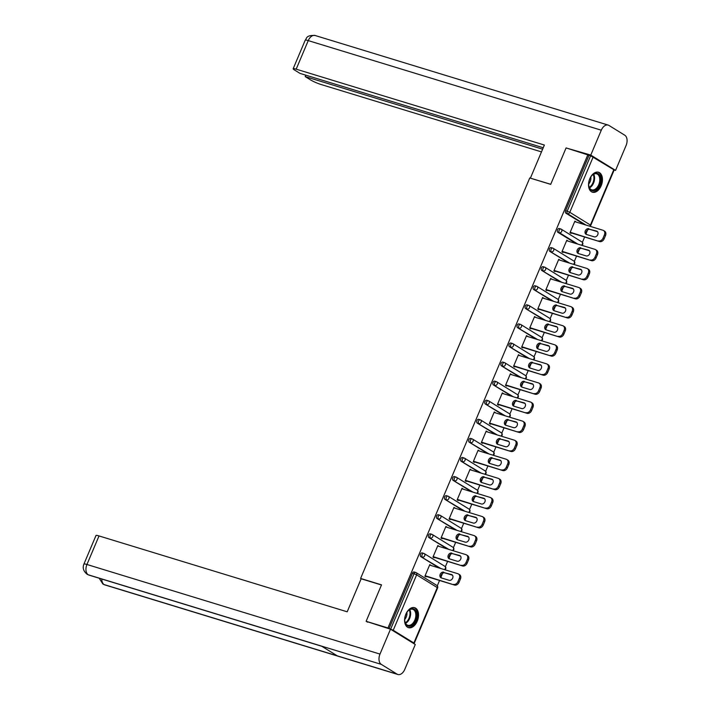 <?xml version="1.0" encoding="UTF-8"?>
<svg xmlns="http://www.w3.org/2000/svg" width="710" height="710" viewBox="0 0 710 710"><rect width="100%" height="100%" fill="white"/><g stroke="black" fill="none" stroke-linecap="round" stroke-linejoin="round"><path stroke-width="1.06" d="M417.24 621.188A10.437 6.55 107 0 0 414.613 607.689A10.437 6.55 107 0 0 405.871 614.159A10.437 6.55 107 0 0 408.507 627.658A10.437 6.55 107 0 0 417.24 621.188M601.184 185.736A10.437 6.55 107 0 0 598.557 172.237A10.437 6.55 107 0 0 589.815 178.707A10.437 6.55 107 0 0 592.451 192.206A10.437 6.55 107 0 0 601.184 185.736M437.289 585.821L439.543 580.478M441.052 576.919L442.543 573.396M445.347 566.74L447.611 561.397M449.111 557.838L450.601 554.315M453.415 547.659L455.669 542.316M457.169 538.757L458.66 535.234M461.473 528.577L463.728 523.234M465.228 519.676L466.718 516.152M469.532 509.496L471.786 504.153M473.286 500.594L474.777 497.071M477.59 490.415L479.845 485.072M481.353 481.513L482.844 477.99M485.649 471.334L487.912 465.991M489.412 462.432L490.903 458.909M493.716 452.252L495.971 446.909M497.47 443.351L498.961 439.827M501.775 433.171L504.029 427.828M505.529 424.269L507.02 420.737M509.833 414.09L512.087 408.747M513.596 405.188L515.078 401.656M517.892 395L520.146 389.666M521.655 386.107L523.146 382.575M525.95 375.918L528.213 370.584M529.713 367.026L531.204 363.493M534.018 356.837L536.272 351.503M537.772 347.944L539.263 344.412M542.076 337.756L544.33 332.413M545.83 328.863L547.321 325.331M550.135 318.675L552.389 313.332M553.898 309.782L555.389 306.25M558.193 299.593L560.456 294.251M561.956 290.701L563.447 287.168M566.26 280.512L568.515 275.169M570.015 271.619L571.506 268.087M574.319 261.431L576.573 256.088M578.073 252.529L579.564 249.006M582.378 242.35L584.632 237.007M586.14 233.448L587.623 229.925M367.567 622.182L366.129 621.294L381.527 584.845L360.6 578.446L361.15 578.783L347.199 611.807L99.018 535.935L86.948 564.494L379.992 654.087L390.5 629.193L366.236 621.365M360.6 578.446L529.758 177.97L550.694 184.369L566.092 147.92L589.016 155.268L565.604 210.684L567.201 211.172L590.605 155.756L589.016 155.268M590.605 155.756L614.177 169.956L590.773 225.372L590.418 225.043L613.822 169.637M366.129 621.294L387.962 627.968L587.916 154.594M412.98 643.074L413.868 643.003L393.233 630.267L387.962 627.968M571.284 232.924L571.08 233.412L569.979 232.738L574.887 221.121L575.987 221.795L574.763 221.422M389.053 628.643L412.457 573.236A2.006 1.26 -73 0 1 414.134 571.985A2.006 1.26 -73 0 1 414.329 572.074M584.321 224.555L565.923 213.186A2.006 1.26 -73 0 1 565.604 210.684M439.233 568.027L420.835 556.658A2.006 1.26 -73 0 1 420.515 554.155A2.006 1.26 -73 0 1 422.202 552.904A2.006 1.26 -73 0 1 422.388 552.992M447.3 548.945L428.893 537.577A2.006 1.26 -73 0 1 428.583 535.065A2.006 1.26 -73 0 1 430.26 533.822A2.006 1.26 -73 0 1 430.446 533.911M455.358 529.864L436.961 518.495A2.006 1.26 -73 0 1 436.641 515.984A2.006 1.26 -73 0 1 438.318 514.741A2.006 1.26 -73 0 1 438.505 514.83M463.417 510.783L445.019 499.414A2.006 1.26 -73 0 1 444.7 496.902A2.006 1.26 -73 0 1 446.377 495.66A2.006 1.26 -73 0 1 446.572 495.749M471.476 491.702L453.078 480.333A2.006 1.26 -73 0 1 452.758 477.821A2.006 1.26 -73 0 1 454.444 476.579A2.006 1.26 -73 0 1 454.631 476.667M479.543 472.62L461.136 461.252A2.006 1.26 -73 0 1 460.817 458.74A2.006 1.26 -73 0 1 462.503 457.497A2.006 1.26 -73 0 1 462.689 457.586M487.601 453.539L469.195 442.17A2.006 1.26 -73 0 1 468.884 439.659A2.006 1.26 -73 0 1 470.561 438.416A2.006 1.26 -73 0 1 470.748 438.505M495.66 434.458L477.262 423.089A2.006 1.26 -73 0 1 476.942 420.577A2.006 1.26 -73 0 1 478.62 419.335A2.006 1.26 -73 0 1 478.806 419.424M503.718 415.377L485.32 404.008A2.006 1.26 -73 0 1 485.001 401.496A2.006 1.26 -73 0 1 486.678 400.254A2.006 1.26 -73 0 1 486.874 400.333M511.777 396.295L493.379 384.927A2.006 1.26 -73 0 1 493.059 382.415A2.006 1.26 -73 0 1 494.746 381.172A2.006 1.26 -73 0 1 494.932 381.252M519.844 377.214L501.438 365.845A2.006 1.26 -73 0 1 501.118 363.334A2.006 1.26 -73 0 1 502.804 362.091A2.006 1.26 -73 0 1 502.991 362.171M527.903 358.133L509.505 346.764A2.006 1.26 -73 0 1 509.185 344.252A2.006 1.26 -73 0 1 510.863 343.01A2.006 1.26 -73 0 1 511.049 343.09M535.961 339.052L517.563 327.683A2.006 1.26 -73 0 1 517.244 325.171A2.006 1.26 -73 0 1 518.921 323.929A2.006 1.26 -73 0 1 519.108 324.008M544.02 319.961L525.622 308.601A2.006 1.26 -73 0 1 525.302 306.09A2.006 1.26 -73 0 1 526.98 304.847A2.006 1.26 -73 0 1 527.175 304.927M552.078 300.88L533.68 289.52A2.006 1.26 -73 0 1 533.361 287.009A2.006 1.26 -73 0 1 535.047 285.766A2.006 1.26 -73 0 1 535.234 285.846M560.146 281.799L541.739 270.439A2.006 1.26 -73 0 1 541.428 267.927A2.006 1.26 -73 0 1 543.106 266.685A2.006 1.26 -73 0 1 543.292 266.765M568.204 262.718L549.806 251.358A2.006 1.26 -73 0 1 549.487 248.846A2.006 1.26 -73 0 1 551.164 247.595A2.006 1.26 -73 0 1 551.351 247.683M576.263 243.636L557.865 232.276A2.006 1.26 -73 0 1 557.545 229.765A2.006 1.26 -73 0 1 559.223 228.513A2.006 1.26 -73 0 1 559.418 228.602M567.849 241.063L566.828 240.202L561.921 251.819L563.012 252.503L563.225 252.006M559.782 260.144L558.77 259.283L553.862 270.901L554.954 271.584L555.158 271.087M551.723 279.225L550.712 278.364L545.804 289.982L546.895 290.665L547.099 290.168M543.665 298.306L542.653 297.446L537.745 309.072L538.837 309.746L539.041 309.258M535.606 317.388L534.586 316.527L529.678 328.153L530.778 328.828L530.982 328.339M527.539 336.478L526.527 335.608L521.619 347.234L522.711 347.909L522.924 347.421M519.48 355.559L518.469 354.689L513.561 366.316L514.652 366.99L514.856 366.502M511.422 374.64L510.41 373.771L505.502 385.397L506.594 386.071L506.798 385.583M503.363 393.722L502.352 392.852L497.435 404.478L498.535 405.153L498.74 404.664M495.305 412.803L494.284 411.942L489.376 423.559L490.468 424.234L490.681 423.746M487.237 431.884L486.226 431.023L481.318 442.641L482.409 443.315L482.622 442.827M479.179 450.965L478.167 450.104L473.259 461.722L474.351 462.396L474.555 461.908M471.12 470.047L470.109 469.186L465.201 480.803L466.292 481.478L466.497 480.99M463.062 489.128L462.041 488.267L457.134 499.884L458.234 500.559L458.438 500.071M455.003 508.209L453.983 507.348L449.075 518.966L450.167 519.64L450.38 519.152M446.936 527.29L445.924 526.429L441.017 538.047L442.108 538.721L442.312 538.233M438.878 546.372L437.866 545.511L432.958 557.128L434.05 557.803L434.254 557.314M430.819 565.453L429.807 564.592L424.899 576.209L425.991 576.884L426.195 576.396M567.92 240.876L566.704 240.504M559.862 259.958L558.646 259.585M551.803 279.039L550.578 278.666M543.745 298.12L542.52 297.747M535.686 317.201L534.461 316.829M527.619 336.283L526.403 335.91M519.56 355.364L518.344 354.991M511.502 374.454L510.277 374.072M503.443 393.535L502.218 393.162M495.385 412.616L494.16 412.244M487.317 431.698L486.101 431.325M479.259 450.779L478.043 450.406M471.2 469.86L469.976 469.487M463.142 488.941L461.917 488.569M455.074 508.023L453.859 507.65M447.016 527.104L445.8 526.731M438.957 546.185L437.733 545.812M430.899 565.266L429.674 564.894M604.432 234.85L603.038 238.152L604.13 238.826L605.523 235.525L604.432 234.85A4.011 3.088 -58.3 0 0 603.553 230.519A4.011 3.088 -58.3 0 0 602.994 230.262L574.683 221.609M604.13 238.826A4.011 3.088 121.7 0 1 599.586 241.577L570.192 232.25M598.495 240.903A4.011 3.088 -58.3 0 0 603.038 238.152M588.847 228.7A3.142 2.414 -58.3 0 0 585.43 230.581A3.142 2.414 -58.3 0 0 585.981 234.256A3.142 2.414 -58.3 0 0 586.424 234.451L594.199 236.829A3.142 2.414 -58.3 0 0 597.625 234.957A3.142 2.414 -58.3 0 0 597.066 231.282A3.142 2.414 -58.3 0 0 596.622 231.078L589.948 229.383A3.142 2.414 -58.3 0 0 586.726 230.901A3.142 2.414 -58.3 0 0 586.602 234.504M603.553 230.519L604.645 231.194A4.011 3.088 121.7 0 1 605.523 235.525M599.586 241.577L570.059 232.552M597.545 231.7L589.948 229.383M596.373 253.931L594.98 257.233L596.072 257.908L597.465 254.606L596.373 253.931A4.011 3.088 -58.3 0 0 595.495 249.6A4.011 3.088 -58.3 0 0 594.936 249.343L566.624 240.69M596.072 257.908A4.011 3.088 121.7 0 1 591.528 260.668L562.125 251.331M590.436 259.984A4.011 3.088 -58.3 0 0 594.98 257.233M580.789 247.781A3.142 2.414 -58.3 0 0 577.363 249.663A3.142 2.414 -58.3 0 0 577.922 253.337A3.142 2.414 -58.3 0 0 578.366 253.532L586.14 255.911A3.142 2.414 -58.3 0 0 589.557 254.038A3.142 2.414 -58.3 0 0 589.007 250.364A3.142 2.414 -58.3 0 0 588.563 250.16L581.88 248.464A3.142 2.414 -58.3 0 0 578.668 249.982A3.142 2.414 -58.3 0 0 578.535 253.585M595.495 249.6L596.586 250.275A4.011 3.088 121.7 0 1 597.465 254.606M591.528 260.668L562 251.633M589.486 250.781L581.88 248.464M588.315 273.013L586.913 276.314L588.013 276.989L589.406 273.687L588.315 273.013A4.011 3.088 -58.3 0 0 587.427 268.682A4.011 3.088 -58.3 0 0 586.868 268.424L558.566 259.771M588.013 276.989A4.011 3.088 121.7 0 1 583.469 279.749L554.066 270.412M582.378 279.065A4.011 3.088 -58.3 0 0 586.913 276.314M572.73 266.871A3.142 2.414 -58.3 0 0 569.305 268.744A3.142 2.414 -58.3 0 0 569.864 272.418A3.142 2.414 -58.3 0 0 570.299 272.613L578.073 274.992A3.142 2.414 -58.3 0 0 581.499 273.119A3.142 2.414 -58.3 0 0 580.94 269.445A3.142 2.414 -58.3 0 0 580.505 269.241L573.822 267.546A3.142 2.414 -58.3 0 0 570.609 269.063A3.142 2.414 -58.3 0 0 570.476 272.667M587.427 268.682L588.528 269.356A4.011 3.088 121.7 0 1 589.406 273.687M583.469 279.749L553.942 270.714M581.419 269.862L573.822 267.546M580.247 292.094L578.854 295.395L579.946 296.07L581.348 292.768L580.247 292.094A4.011 3.088 -58.3 0 0 579.369 287.763A4.011 3.088 -58.3 0 0 578.81 287.506L550.507 278.852M579.946 296.07A4.011 3.088 121.7 0 1 575.411 298.83L546.008 289.494M574.319 298.156A4.011 3.088 -58.3 0 0 578.854 295.395M564.672 285.952A3.142 2.414 -58.3 0 0 561.246 287.825A3.142 2.414 -58.3 0 0 561.805 291.499A3.142 2.414 -58.3 0 0 562.24 291.695L570.015 294.073A3.142 2.414 -58.3 0 0 573.44 292.2A3.142 2.414 -58.3 0 0 572.881 288.526A3.142 2.414 -58.3 0 0 572.446 288.322L565.764 286.627A3.142 2.414 -58.3 0 0 562.551 288.145A3.142 2.414 -58.3 0 0 562.418 291.748M579.369 287.763L580.46 288.438A4.011 3.088 121.7 0 1 581.348 292.768M575.411 298.83L545.884 289.795M573.36 288.943L565.764 286.627M572.189 311.175L570.796 314.477L571.887 315.151L573.281 311.85L572.189 311.175A4.011 3.088 -58.3 0 0 571.31 306.844A4.011 3.088 -58.3 0 0 570.751 306.596L542.44 297.934M571.887 315.151A4.011 3.088 121.7 0 1 567.352 317.911L537.949 308.575M566.252 317.237A4.011 3.088 -58.3 0 0 570.796 314.477M556.613 305.034A3.142 2.414 -58.3 0 0 553.188 306.906A3.142 2.414 -58.3 0 0 553.738 310.581A3.142 2.414 -58.3 0 0 554.182 310.776L561.956 313.154A3.142 2.414 -58.3 0 0 565.382 311.282A3.142 2.414 -58.3 0 0 564.823 307.608A3.142 2.414 -58.3 0 0 564.388 307.403L557.705 305.708A3.142 2.414 -58.3 0 0 554.483 307.226A3.142 2.414 -58.3 0 0 554.359 310.829M571.31 306.844L572.402 307.519A4.011 3.088 121.7 0 1 573.281 311.85M567.352 317.911L537.816 308.877M565.302 308.033L557.705 305.708M564.13 330.256L562.737 333.558L563.829 334.233L565.222 330.931L564.13 330.256A4.011 3.088 -58.3 0 0 563.252 325.925A4.011 3.088 -58.3 0 0 562.693 325.677L534.381 317.015M563.829 334.233A4.011 3.088 121.7 0 1 559.285 336.993L529.891 327.656M558.193 336.318A4.011 3.088 -58.3 0 0 562.737 333.558M548.546 324.115A3.142 2.414 -58.3 0 0 545.129 325.988A3.142 2.414 -58.3 0 0 545.679 329.662A3.142 2.414 -58.3 0 0 546.123 329.857L553.898 332.236A3.142 2.414 -58.3 0 0 557.323 330.363A3.142 2.414 -58.3 0 0 556.764 326.689A3.142 2.414 -58.3 0 0 556.321 326.493L549.647 324.789A3.142 2.414 -58.3 0 0 546.425 326.307A3.142 2.414 -58.3 0 0 546.301 329.919M563.252 325.925L564.343 326.6A4.011 3.088 121.7 0 1 565.222 330.931M559.285 336.993L529.758 327.967M557.243 327.115L549.647 324.789M600.713 180.482A9.035 5.671 -73 0 1 594.971 190.36A9.035 5.671 -73 0 1 588.767 185.754A9.035 5.671 -73 0 1 588.697 183.473A9.035 5.671 -73 0 1 591.9 175.53A9.035 5.671 -73 0 1 598.06 173.639A9.035 5.671 -73 0 1 600.713 180.482M588.741 185.532A8.369 5.254 107 0 0 591.758 189.827A8.369 5.254 107 0 0 599.764 180.438A8.369 5.254 107 0 0 596.648 173.826A8.369 5.254 107 0 0 591.75 175.698M588.679 183.97A5.955 3.736 107 0 0 590.889 178.618A5.955 3.736 107 0 0 590.818 176.959M591.758 191.922A10.375 6.505 107 0 0 601.601 180.26A10.375 6.505 107 0 0 597.82 172.086M416.77 615.934A9.035 5.671 -73 0 1 411.028 625.821A9.035 5.671 -73 0 1 404.824 621.215A9.035 5.671 -73 0 1 404.753 618.925A9.035 5.671 -73 0 1 407.957 610.982A9.035 5.671 -73 0 1 414.116 609.1A9.035 5.671 -73 0 1 416.77 615.934M404.798 620.993A8.369 5.254 107 0 0 407.815 625.279A8.369 5.254 107 0 0 415.82 615.898A8.369 5.254 107 0 0 412.705 609.278A8.369 5.254 107 0 0 407.806 611.15M404.736 619.422A5.955 3.736 107 0 0 406.945 614.07A5.955 3.736 107 0 0 406.874 612.41M407.815 627.374A10.375 6.505 107 0 0 417.658 615.712A10.375 6.505 107 0 0 413.877 607.538M550.729 184.28L530.752 178.272M530.423 178.068L544.375 145.044L296.185 69.163A8.032 1.012 -157.1 0 0 293.159 68.737A8.032 1.012 -157.1 0 0 294.579 70.041L300.01 73.396L543.23 147.751M608.177 125.093A8.236 5.165 107 0 0 601.29 130.196L308.246 40.603A8.032 1.012 -157.1 0 0 305.229 40.177C306.844 38.668 305.646 34.985 315.142 35.5L608.177 125.093A8.236 5.165 107 0 1 608.949 125.439L624.764 135.211A8.236 5.165 107 0 1 626.078 145.506L615.561 170.4L614.177 169.974M601.29 130.196L590.773 155.091L615.561 170.4M305.788 75.162L305.185 76.591L310.616 79.946A8.032 1.012 -157.1 0 0 320.973 84.472L541.481 151.896M305.185 76.591L542.626 149.18M590.773 155.091L567.574 148.372M381.465 584.996L361.15 578.783M379.992 654.087A8.236 5.165 107 0 0 381.297 664.374L321.488 646.091L337.312 655.862L397.112 674.154L381.297 664.374M397.112 674.154A8.236 5.165 107 0 0 397.884 674.5A8.236 5.165 107 0 0 404.771 669.397L415.288 644.503L390.5 629.193M83.922 564.068C82.387 567.876 83.452 571.275 87.135 574.275L88.253 574.789A8.236 5.165 107 0 1 86.948 564.494A8.032 1.012 -157.1 0 0 83.922 564.068L95.992 535.509A8.032 1.012 22.9 0 1 99.018 535.935M101.796 579.032A8.236 5.165 107 0 0 104.077 584.561L102.906 584.019L99.196 578.233M556.072 349.338L554.679 352.639L555.77 353.314L557.164 350.012L556.072 349.338A4.011 3.088 -58.3 0 0 555.193 345.007A4.011 3.088 -58.3 0 0 554.625 344.758L526.323 336.096M555.77 353.314A4.011 3.088 121.7 0 1 551.226 356.074L521.823 346.746M550.135 355.399A4.011 3.088 -58.3 0 0 554.679 352.639M540.487 343.196A3.142 2.414 -58.3 0 0 537.062 345.069A3.142 2.414 -58.3 0 0 537.621 348.743A3.142 2.414 -58.3 0 0 538.065 348.947L545.839 351.317A3.142 2.414 -58.3 0 0 549.256 349.444A3.142 2.414 -58.3 0 0 548.706 345.77A3.142 2.414 -58.3 0 0 548.262 345.575L541.579 343.871A3.142 2.414 -58.3 0 0 538.366 345.388A3.142 2.414 -58.3 0 0 538.233 349M555.193 345.007L556.285 345.681A4.011 3.088 121.7 0 1 557.164 350.012M551.226 356.074L521.699 347.048M549.185 346.196L541.579 343.871M548.005 368.419L546.611 371.72L547.712 372.395L549.105 369.094L548.005 368.419A4.011 3.088 -58.3 0 0 547.126 364.088A4.011 3.088 -58.3 0 0 546.567 363.839L518.264 355.186M547.712 372.395A4.011 3.088 121.7 0 1 543.168 375.155L513.765 365.827M542.076 374.481A4.011 3.088 -58.3 0 0 546.611 371.72M532.429 362.277A3.142 2.414 -58.3 0 0 529.003 364.15A3.142 2.414 -58.3 0 0 529.562 367.824A3.142 2.414 -58.3 0 0 529.997 368.029L537.772 370.398A3.142 2.414 -58.3 0 0 541.197 368.525A3.142 2.414 -58.3 0 0 540.638 364.851A3.142 2.414 -58.3 0 0 540.203 364.656L533.521 362.952A3.142 2.414 -58.3 0 0 530.308 364.47A3.142 2.414 -58.3 0 0 530.175 368.082M547.126 364.088L548.226 364.762A4.011 3.088 121.7 0 1 549.105 369.094M543.168 375.155L513.641 366.129M541.118 365.277L533.521 362.952M539.946 387.5L538.553 390.802L539.644 391.476L541.038 388.175L539.946 387.5A4.011 3.088 -58.3 0 0 539.067 383.169A4.011 3.088 -58.3 0 0 538.508 382.921L510.197 374.268M539.644 391.476A4.011 3.088 121.7 0 1 535.109 394.236L505.706 384.909M534.018 393.562A4.011 3.088 -58.3 0 0 538.553 390.802M524.37 381.359A3.142 2.414 -58.3 0 0 520.945 383.231A3.142 2.414 -58.3 0 0 521.504 386.906A3.142 2.414 -58.3 0 0 521.939 387.11L529.713 389.479A3.142 2.414 -58.3 0 0 533.139 387.607A3.142 2.414 -58.3 0 0 532.58 383.933A3.142 2.414 -58.3 0 0 532.145 383.737L525.462 382.033A3.142 2.414 -58.3 0 0 522.249 383.551A3.142 2.414 -58.3 0 0 522.116 387.163M539.067 383.169L540.159 383.844A4.011 3.088 121.7 0 1 541.038 388.175M535.109 394.236L505.582 385.211M533.059 384.358L525.462 382.033M531.888 406.582L530.494 409.883L531.586 410.558L532.979 407.256L531.888 406.582A4.011 3.088 -58.3 0 0 531.009 402.25A4.011 3.088 -58.3 0 0 530.45 402.002L502.139 393.349M531.586 410.558A4.011 3.088 121.7 0 1 527.042 413.318L497.648 403.99M525.95 412.643A4.011 3.088 -58.3 0 0 530.494 409.883M516.312 400.44A3.142 2.414 -58.3 0 0 512.886 402.313A3.142 2.414 -58.3 0 0 513.436 405.987A3.142 2.414 -58.3 0 0 513.88 406.191L521.655 408.561A3.142 2.414 -58.3 0 0 525.08 406.688A3.142 2.414 -58.3 0 0 524.521 403.014A3.142 2.414 -58.3 0 0 524.087 402.818L517.404 401.114A3.142 2.414 -58.3 0 0 514.182 402.632A3.142 2.414 -58.3 0 0 514.058 406.244M531.009 402.25L532.101 402.925A4.011 3.088 121.7 0 1 532.979 407.256M527.042 413.318L497.515 404.292M525.001 403.44L517.404 401.114M523.829 425.663L522.436 428.964L523.527 429.648L524.921 426.337L523.829 425.663A4.011 3.088 -58.3 0 0 522.951 421.332A4.011 3.088 -58.3 0 0 522.391 421.083L494.08 412.43M523.527 429.648A4.011 3.088 121.7 0 1 518.983 432.399L489.589 423.071M517.892 431.724A4.011 3.088 -58.3 0 0 522.436 428.964M508.245 419.521A3.142 2.414 -58.3 0 0 504.819 421.394A3.142 2.414 -58.3 0 0 505.378 425.068A3.142 2.414 -58.3 0 0 505.822 425.272L513.596 427.651A3.142 2.414 -58.3 0 0 517.022 425.769A3.142 2.414 -58.3 0 0 516.463 422.095A3.142 2.414 -58.3 0 0 516.019 421.9L509.345 420.196A3.142 2.414 -58.3 0 0 506.123 421.713A3.142 2.414 -58.3 0 0 505.99 425.325M522.951 421.332L524.042 422.006A4.011 3.088 121.7 0 1 524.921 426.337M518.983 432.399L489.456 423.373M516.942 422.521L509.345 420.196M515.771 444.744L514.368 448.045L515.469 448.729L516.862 445.418L515.771 444.744A4.011 3.088 -58.3 0 0 514.892 440.413A4.011 3.088 -58.3 0 0 514.324 440.164L486.022 431.511M515.469 448.729A4.011 3.088 121.7 0 1 510.925 451.48L481.522 442.152M509.833 450.806A4.011 3.088 -58.3 0 0 514.368 448.045M500.186 438.602A3.142 2.414 -58.3 0 0 496.76 440.475A3.142 2.414 -58.3 0 0 497.32 444.149A3.142 2.414 -58.3 0 0 497.754 444.353L505.529 446.732A3.142 2.414 -58.3 0 0 508.955 444.851A3.142 2.414 -58.3 0 0 508.404 441.176A3.142 2.414 -58.3 0 0 507.961 440.981L501.278 439.277A3.142 2.414 -58.3 0 0 498.065 440.795A3.142 2.414 -58.3 0 0 497.932 444.407M514.892 440.413L515.984 441.087A4.011 3.088 121.7 0 1 516.862 445.418M510.925 451.48L481.398 442.454M508.875 441.602L501.278 439.277M507.703 463.825L506.31 467.136L507.401 467.81L508.804 464.5L507.703 463.825A4.011 3.088 -58.3 0 0 506.825 459.494A4.011 3.088 -58.3 0 0 506.266 459.246L477.963 450.593M507.401 467.81A4.011 3.088 121.7 0 1 502.866 470.561L473.464 461.234M501.775 469.887A4.011 3.088 -58.3 0 0 506.31 467.136M492.128 457.684A3.142 2.414 -58.3 0 0 488.702 459.556A3.142 2.414 -58.3 0 0 489.261 463.231A3.142 2.414 -58.3 0 0 489.696 463.435L497.47 465.813A3.142 2.414 -58.3 0 0 500.896 463.932A3.142 2.414 -58.3 0 0 500.337 460.257A3.142 2.414 -58.3 0 0 499.902 460.062L493.219 458.358A3.142 2.414 -58.3 0 0 490.006 459.876A3.142 2.414 -58.3 0 0 489.873 463.488M506.825 459.494L507.925 460.178A4.011 3.088 121.7 0 1 508.804 464.5M502.866 470.561L473.339 461.535M500.816 460.684L493.219 458.358M499.645 482.906L498.251 486.217L499.343 486.891L500.736 483.59L499.645 482.906A4.011 3.088 -58.3 0 0 498.766 478.575A4.011 3.088 -58.3 0 0 498.207 478.327L469.896 469.674M499.343 486.891A4.011 3.088 121.7 0 1 494.808 489.643L465.405 480.315M493.707 488.968A4.011 3.088 -58.3 0 0 498.251 486.217M484.069 476.765A3.142 2.414 -58.3 0 0 480.643 478.647A3.142 2.414 -58.3 0 0 481.203 482.321A3.142 2.414 -58.3 0 0 481.637 482.516L489.412 484.894A3.142 2.414 -58.3 0 0 492.838 483.013A3.142 2.414 -58.3 0 0 492.278 479.339A3.142 2.414 -58.3 0 0 491.844 479.143L485.161 477.44A3.142 2.414 -58.3 0 0 481.948 478.957A3.142 2.414 -58.3 0 0 481.815 482.569M498.766 478.575L499.858 479.259A4.011 3.088 121.7 0 1 500.736 483.59M494.808 489.643L465.281 480.617M492.758 479.765L485.161 477.44M491.586 501.988L490.193 505.298L491.284 505.973L492.678 502.671L491.586 501.988A4.011 3.088 -58.3 0 0 490.708 497.666A4.011 3.088 -58.3 0 0 490.148 497.408L461.837 488.755M491.284 505.973A4.011 3.088 121.7 0 1 486.74 508.724L457.347 499.396M485.649 508.049A4.011 3.088 -58.3 0 0 490.193 505.298M476.002 495.846A3.142 2.414 -58.3 0 0 472.585 497.728A3.142 2.414 -58.3 0 0 473.135 501.402A3.142 2.414 -58.3 0 0 473.579 501.597L481.353 503.976A3.142 2.414 -58.3 0 0 484.779 502.094A3.142 2.414 -58.3 0 0 484.22 498.42A3.142 2.414 -58.3 0 0 483.776 498.225L477.102 496.521A3.142 2.414 -58.3 0 0 473.881 498.038A3.142 2.414 -58.3 0 0 473.756 501.65M490.708 497.666L491.799 498.34A4.011 3.088 121.7 0 1 492.678 502.671M486.74 508.724L457.213 499.698M484.699 498.846L477.102 496.521M483.528 521.078L482.134 524.379L483.226 525.054L484.619 521.752L483.528 521.078A4.011 3.088 -58.3 0 0 482.649 516.747A4.011 3.088 -58.3 0 0 482.081 516.49L453.779 507.836M483.226 525.054A4.011 3.088 121.7 0 1 478.682 527.805L449.279 518.477M477.59 527.131A4.011 3.088 -58.3 0 0 482.134 524.379M467.943 514.928A3.142 2.414 -58.3 0 0 464.517 516.809A3.142 2.414 -58.3 0 0 465.077 520.483A3.142 2.414 -58.3 0 0 465.52 520.678L473.295 523.057A3.142 2.414 -58.3 0 0 476.712 521.175A3.142 2.414 -58.3 0 0 476.161 517.501A3.142 2.414 -58.3 0 0 475.718 517.306L469.035 515.602A3.142 2.414 -58.3 0 0 465.822 517.12A3.142 2.414 -58.3 0 0 465.689 520.732M482.649 516.747L483.741 517.421A4.011 3.088 121.7 0 1 484.619 521.752M478.682 527.805L449.155 518.779M476.641 517.927L469.035 515.602M475.469 540.159L474.067 543.461L475.167 544.135L476.561 540.834L475.469 540.159A4.011 3.088 -58.3 0 0 474.582 535.828A4.011 3.088 -58.3 0 0 474.023 535.571L445.72 526.918M475.167 544.135A4.011 3.088 121.7 0 1 470.623 546.886L441.221 537.559M469.532 546.212A4.011 3.088 -58.3 0 0 474.067 543.461M459.885 534.009A3.142 2.414 -58.3 0 0 456.459 535.89A3.142 2.414 -58.3 0 0 457.018 539.564A3.142 2.414 -58.3 0 0 457.453 539.76L465.228 542.138A3.142 2.414 -58.3 0 0 468.653 540.257A3.142 2.414 -58.3 0 0 468.094 536.582A3.142 2.414 -58.3 0 0 467.659 536.387L460.976 534.683A3.142 2.414 -58.3 0 0 457.764 536.201A3.142 2.414 -58.3 0 0 457.63 539.813M474.582 535.828L475.682 536.503A4.011 3.088 121.7 0 1 476.561 540.834M470.623 546.886L441.096 537.86M468.573 537.009L460.976 534.683M467.402 559.24L466.009 562.542L467.1 563.216L468.502 559.915L467.402 559.24A4.011 3.088 -58.3 0 0 466.523 554.909A4.011 3.088 -58.3 0 0 465.964 554.652L437.662 545.999M467.1 563.216A4.011 3.088 121.7 0 1 462.565 565.968L433.162 556.64M461.473 565.293A4.011 3.088 -58.3 0 0 466.009 562.542M451.826 553.09A3.142 2.414 -58.3 0 0 448.4 554.971A3.142 2.414 -58.3 0 0 448.96 558.646A3.142 2.414 -58.3 0 0 449.394 558.841L457.169 561.22A3.142 2.414 -58.3 0 0 460.595 559.338A3.142 2.414 -58.3 0 0 460.036 555.664A3.142 2.414 -58.3 0 0 459.601 555.468L452.918 553.764A3.142 2.414 -58.3 0 0 449.705 555.282A3.142 2.414 -58.3 0 0 449.572 558.894M466.523 554.909L467.615 555.584A4.011 3.088 121.7 0 1 468.502 559.915M462.565 565.968L433.038 556.942M460.515 556.09L452.918 553.764M459.343 578.322L457.95 581.623L459.042 582.298L460.435 578.996L459.343 578.322A4.011 3.088 -58.3 0 0 458.465 573.991A4.011 3.088 -58.3 0 0 457.906 573.733L429.594 565.08M459.042 582.298A4.011 3.088 121.7 0 1 454.506 585.049L425.104 575.721M453.406 584.374A4.011 3.088 -58.3 0 0 457.95 581.623M443.768 572.171A3.142 2.414 -58.3 0 0 440.342 574.053A3.142 2.414 -58.3 0 0 440.892 577.727A3.142 2.414 -58.3 0 0 441.336 577.922L449.111 580.301A3.142 2.414 -58.3 0 0 452.536 578.419A3.142 2.414 -58.3 0 0 451.977 574.745A3.142 2.414 -58.3 0 0 451.542 574.55L444.859 572.846A3.142 2.414 -58.3 0 0 441.638 574.372A3.142 2.414 -58.3 0 0 441.514 577.976M458.465 573.991L459.556 574.665A4.011 3.088 121.7 0 1 460.435 578.996M454.506 585.049L424.97 576.023M452.456 575.171L444.859 572.846M593.196 156.892L569.793 212.299L590.418 225.043A2.006 1.544 121.7 0 1 589.531 226.144M585.919 225.043L567.521 213.674A2.006 1.26 107 0 1 567.201 211.172L569.793 212.299A2.006 1.544 121.7 0 1 567.521 213.674L565.923 213.186M413.868 643.003L437.271 587.596L416.637 574.851L393.233 630.267M390.642 629.131L414.054 573.724L412.457 573.236M414.223 643.331L437.626 587.924L437.271 587.596A2.006 1.544 -58.3 0 0 436.827 585.43L416.202 572.686A2.006 1.544 -58.3 0 1 416.637 574.851L414.054 573.724A2.006 1.26 -73 0 1 415.732 572.473A2.006 1.26 -73 0 1 415.918 572.562A2.006 1.544 -58.3 0 1 416.202 572.686A2.006 2.006 0 0 0 415.732 572.473L414.134 571.985M581.463 245.225A2.006 1.544 121.7 0 0 582.36 244.125A2.006 1.544 -58.3 0 0 581.916 241.959L561.291 229.215A2.006 1.544 -58.3 0 0 561.006 229.09A2.006 1.26 -73 0 0 560.82 229.002A2.006 1.26 -73 0 0 559.143 230.253A2.006 1.26 107 0 0 559.462 232.756L557.865 232.276M577.86 244.125L559.462 232.756A2.006 1.544 121.7 0 0 561.725 231.38A2.006 1.544 -58.3 0 0 561.291 229.215A2.006 2.006 0 0 0 560.82 229.002L559.223 228.513M569.802 263.206L549.806 251.358M561.734 282.287L541.739 270.439M553.676 301.368L533.68 289.52M545.617 320.45L525.622 308.601M537.559 339.531L517.563 327.683M529.5 358.621L509.505 346.764M521.433 377.702L501.438 365.845M513.374 396.783L493.379 384.927M505.316 415.865L485.32 404.008M497.257 434.946L477.262 423.089M489.19 454.027L469.195 442.17M481.131 473.108L461.136 461.252M473.073 492.19L453.078 480.333M465.014 511.271L445.019 499.414M456.956 530.352L436.961 518.495M448.889 549.433L428.893 537.577M440.83 568.515L420.835 556.658M573.405 264.315A2.006 1.544 121.7 0 0 574.301 263.206A2.006 1.544 -58.3 0 0 573.857 261.04L553.232 248.296A2.006 1.544 -58.3 0 0 552.948 248.172A2.006 1.26 -73 0 0 552.762 248.083A2.006 1.26 -73 0 0 551.075 249.334A2.006 1.26 107 0 0 551.395 251.846A2.006 1.544 121.7 0 0 553.667 250.461A2.006 1.544 -58.3 0 0 553.232 248.296A2.006 2.006 0 0 0 552.762 248.083L551.164 247.595M565.346 283.397A2.006 1.544 121.7 0 0 566.234 282.287A2.006 1.544 -58.3 0 0 565.799 280.122L545.165 267.377A2.006 1.544 -58.3 0 0 544.889 267.253A2.006 1.26 -73 0 0 544.703 267.164A2.006 1.26 -73 0 0 543.017 268.416A2.006 1.26 107 0 0 543.336 270.927A2.006 1.544 121.7 0 0 545.608 269.543A2.006 1.544 -58.3 0 0 545.165 267.377A2.006 2.006 0 0 0 544.703 267.164L543.106 266.685M557.288 302.478A2.006 1.544 121.7 0 0 558.175 301.368A2.006 1.544 -58.3 0 0 557.74 299.203L537.106 286.458A2.006 1.544 -58.3 0 0 536.831 286.334A2.006 1.26 -73 0 0 536.636 286.254A2.006 1.26 -73 0 0 534.958 287.497A2.006 1.26 107 0 0 535.278 290.008A2.006 1.544 121.7 0 0 537.55 288.624A2.006 1.544 -58.3 0 0 537.106 286.458A2.006 2.006 0 0 0 536.636 286.254L535.047 285.766M549.221 321.559A2.006 1.544 121.7 0 0 550.117 320.45A2.006 1.544 -58.3 0 0 549.673 318.284L529.048 305.54A2.006 1.544 -58.3 0 0 528.764 305.415A2.006 1.26 -73 0 0 528.577 305.336A2.006 1.26 -73 0 0 526.9 306.578A2.006 1.26 107 0 0 527.219 309.09A2.006 1.544 121.7 0 0 529.482 307.705A2.006 1.544 -58.3 0 0 529.048 305.54A2.006 2.006 0 0 0 528.577 305.336L526.98 304.847M541.162 340.64A2.006 1.544 121.7 0 0 542.058 339.531A2.006 1.544 -58.3 0 0 541.615 337.365L520.989 324.621A2.006 1.544 -58.3 0 0 520.705 324.497A2.006 1.26 -73 0 0 520.519 324.417A2.006 1.26 -73 0 0 518.841 325.659A2.006 1.26 107 0 0 519.152 328.171A2.006 1.544 121.7 0 0 521.424 326.786A2.006 1.544 -58.3 0 0 520.989 324.621A2.006 2.006 0 0 0 520.519 324.417L518.921 323.929M533.103 359.721A2.006 1.544 121.7 0 0 534 358.612A2.006 1.544 -58.3 0 0 533.556 356.455L512.931 343.711A2.006 1.544 -58.3 0 0 512.647 343.578A2.006 1.26 -73 0 0 512.46 343.498A2.006 1.26 -73 0 0 510.774 344.74A2.006 1.26 107 0 0 511.093 347.252A2.006 1.544 121.7 0 0 513.365 345.877A2.006 1.544 -58.3 0 0 512.931 343.711A2.006 2.006 0 0 0 512.46 343.498L510.863 343.01M525.045 378.803A2.006 1.544 121.7 0 0 525.933 377.702A2.006 1.544 -58.3 0 0 525.498 375.537L504.863 362.792A2.006 1.544 -58.3 0 0 504.588 362.659A2.006 1.26 -73 0 0 504.402 362.579A2.006 1.26 -73 0 0 502.716 363.822A2.006 1.26 107 0 0 503.035 366.333A2.006 1.544 121.7 0 0 505.307 364.958A2.006 1.544 -58.3 0 0 504.863 362.792A2.006 2.006 0 0 0 504.402 362.579L502.804 362.091M516.986 397.884A2.006 1.544 121.7 0 0 517.874 396.783A2.006 1.544 -58.3 0 0 517.439 394.618L496.805 381.873A2.006 1.544 -58.3 0 0 496.521 381.74A2.006 1.26 -73 0 0 496.334 381.661A2.006 1.26 -73 0 0 494.657 382.903A2.006 1.26 107 0 0 494.976 385.415A2.006 1.544 121.7 0 0 497.248 384.039A2.006 1.544 -58.3 0 0 496.805 381.873A2.006 2.006 0 0 0 496.334 381.661L494.746 381.172M508.919 416.965A2.006 1.544 121.7 0 0 509.816 415.865A2.006 1.544 -58.3 0 0 509.372 413.699L488.746 400.955A2.006 1.544 -58.3 0 0 488.462 400.822A2.006 1.26 -73 0 0 488.276 400.742A2.006 1.26 -73 0 0 486.598 401.984A2.006 1.26 107 0 0 486.918 404.496A2.006 1.544 121.7 0 0 489.181 403.12A2.006 1.544 -58.3 0 0 488.746 400.955A2.006 2.006 0 0 0 488.276 400.742L486.678 400.254M500.861 436.046A2.006 1.544 121.7 0 0 501.757 434.946A2.006 1.544 -58.3 0 0 501.313 432.78L480.688 420.036A2.006 1.544 -58.3 0 0 480.404 419.903A2.006 1.26 -73 0 0 480.217 419.823A2.006 1.26 -73 0 0 478.54 421.065A2.006 1.26 107 0 0 478.851 423.577A2.006 1.544 121.7 0 0 481.123 422.202A2.006 1.544 -58.3 0 0 480.688 420.036A2.006 2.006 0 0 0 480.217 419.823L478.62 419.335M492.802 455.128A2.006 1.544 121.7 0 0 493.69 454.027A2.006 1.544 -58.3 0 0 493.255 451.862L472.62 439.117A2.006 1.544 -58.3 0 0 472.345 438.993A2.006 1.26 -73 0 0 472.159 438.904A2.006 1.26 -73 0 0 470.473 440.147A2.006 1.26 107 0 0 470.792 442.658A2.006 1.544 121.7 0 0 473.064 441.283A2.006 1.544 -58.3 0 0 472.62 439.117A2.006 2.006 0 0 0 472.159 438.904L470.561 438.416M484.744 474.209A2.006 1.544 121.7 0 0 485.631 473.108A2.006 1.544 -58.3 0 0 485.196 470.943L464.562 458.198A2.006 1.544 -58.3 0 0 464.287 458.074A2.006 1.26 -73 0 0 464.091 457.985A2.006 1.26 -73 0 0 462.414 459.228A2.006 1.26 107 0 0 462.734 461.74A2.006 1.544 121.7 0 0 465.006 460.364A2.006 1.544 -58.3 0 0 464.562 458.198A2.006 2.006 0 0 0 464.091 457.985L462.503 457.497M476.685 493.29A2.006 1.544 121.7 0 0 477.573 492.19A2.006 1.544 -58.3 0 0 477.129 490.024L456.503 477.28A2.006 1.544 -58.3 0 0 456.219 477.155A2.006 1.26 -73 0 0 456.033 477.067A2.006 1.26 -73 0 0 454.356 478.309A2.006 1.26 107 0 0 454.675 480.821A2.006 1.544 121.7 0 0 456.947 479.445A2.006 1.544 -58.3 0 0 456.503 477.28A2.006 2.006 0 0 0 456.033 477.067L454.444 476.579M468.618 512.371A2.006 1.544 121.7 0 0 469.514 511.271A2.006 1.544 -58.3 0 0 469.07 509.105L448.445 496.361A2.006 1.544 -58.3 0 0 448.161 496.237A2.006 1.26 -73 0 0 447.974 496.148A2.006 1.26 -73 0 0 446.297 497.391A2.006 1.26 107 0 0 446.617 499.902A2.006 1.544 121.7 0 0 448.88 498.526A2.006 1.544 -58.3 0 0 448.445 496.361A2.006 2.006 0 0 0 447.974 496.148L446.377 495.66M460.559 531.453A2.006 1.544 121.7 0 0 461.456 530.352A2.006 1.544 -58.3 0 0 461.012 528.187L440.386 515.442A2.006 1.544 -58.3 0 0 440.102 515.318A2.006 1.26 -73 0 0 439.916 515.229A2.006 1.26 -73 0 0 438.23 516.472A2.006 1.26 107 0 0 438.549 518.983A2.006 1.544 121.7 0 0 440.821 517.608A2.006 1.544 -58.3 0 0 440.386 515.442A2.006 2.006 0 0 0 439.916 515.229L438.318 514.741M452.501 550.534A2.006 1.544 121.7 0 0 453.388 549.433A2.006 1.544 -58.3 0 0 452.953 547.268L432.319 534.523A2.006 1.544 -58.3 0 0 432.044 534.399A2.006 1.26 -73 0 0 431.858 534.31A2.006 1.26 -73 0 0 430.171 535.553A2.006 1.26 107 0 0 430.491 538.065A2.006 1.544 121.7 0 0 432.763 536.689A2.006 1.544 -58.3 0 0 432.319 534.523A2.006 2.006 0 0 0 431.858 534.31L430.26 533.822M444.442 569.615A2.006 1.544 121.7 0 0 445.33 568.515A2.006 1.544 -58.3 0 0 444.895 566.349L424.26 553.605A2.006 1.544 -58.3 0 0 423.985 553.481A2.006 1.26 -73 0 0 423.79 553.392A2.006 1.26 -73 0 0 422.113 554.634A2.006 1.26 107 0 0 422.432 557.146A2.006 1.544 121.7 0 0 424.704 555.77A2.006 1.544 -58.3 0 0 424.26 553.605A2.006 2.006 0 0 0 423.79 553.392L422.202 552.904M596.622 231.078L597.438 231.584M588.563 250.16L589.38 250.665M580.505 269.241L581.321 269.747M572.446 288.322L573.254 288.828M564.388 307.403L565.196 307.909M556.321 326.493L557.137 326.99M593.702 174.181A8.369 5.254 -73 0 1 594.572 178.849A8.369 5.254 -73 0 1 589.513 187.875M589.256 187.342A8.094 5.076 107 0 0 593.897 178.751A8.094 5.076 107 0 0 593.187 174.482M409.759 609.641A8.369 5.254 -73 0 1 410.628 614.31A8.369 5.254 -73 0 1 405.57 623.336M405.312 622.794A8.094 5.076 107 0 0 409.954 614.203A8.094 5.076 107 0 0 409.244 609.934M315.142 35.5A8.236 5.165 107 0 0 308.246 40.603L296.185 69.163M87.188 574.31L88.99 575.109A8.236 5.165 107 0 1 88.253 574.789L321.488 646.091M337.312 655.862L104.077 584.561A8.236 5.165 107 0 0 104.849 584.907L397.884 674.5M548.262 345.575L549.078 346.072M540.203 364.656L541.02 365.153M532.145 383.737L532.953 384.234M524.087 402.818L524.894 403.315M516.019 421.9L516.836 422.397M507.961 440.981L508.777 441.478M499.902 460.062L500.71 460.559M491.844 479.143L492.651 479.641M483.776 498.225L484.593 498.731M475.718 517.306L476.534 517.812M467.659 536.387L468.476 536.893M459.601 555.468L460.408 555.974M451.542 574.55L452.35 575.056M589.992 226.286A2.006 2.006 0 0 0 590.773 225.372M581.925 245.367A2.006 2.006 0 0 0 581.916 241.959M573.866 264.448A2.006 2.006 0 0 0 573.857 261.04M565.808 283.538A2.006 2.006 0 0 0 565.799 280.122M557.749 302.62A2.006 2.006 0 0 0 557.74 299.203M549.691 321.701A2.006 2.006 0 0 0 549.673 318.284M541.623 340.782A2.006 2.006 0 0 0 541.615 337.365M533.565 359.863A2.006 2.006 0 0 0 533.556 356.455M525.506 378.945A2.006 2.006 0 0 0 525.498 375.537M517.448 398.026A2.006 2.006 0 0 0 517.439 394.618M509.389 417.107A2.006 2.006 0 0 0 509.372 413.699M501.322 436.188A2.006 2.006 0 0 0 501.313 432.78M493.264 455.27A2.006 2.006 0 0 0 493.255 451.862M485.205 474.351A2.006 2.006 0 0 0 485.196 470.943M477.147 493.432A2.006 2.006 0 0 0 477.129 490.024M469.079 512.514A2.006 2.006 0 0 0 469.07 509.105M461.021 531.595A2.006 2.006 0 0 0 461.012 528.187M452.962 550.676A2.006 2.006 0 0 0 452.953 547.268M444.904 569.757A2.006 2.006 0 0 0 444.895 566.349M437.626 587.924A2.006 2.006 0 0 0 436.827 585.43M293.159 68.737L305.229 40.177M88.99 575.109L321.825 646.295M102.95 584.055L104.849 584.907"/></g></svg>
